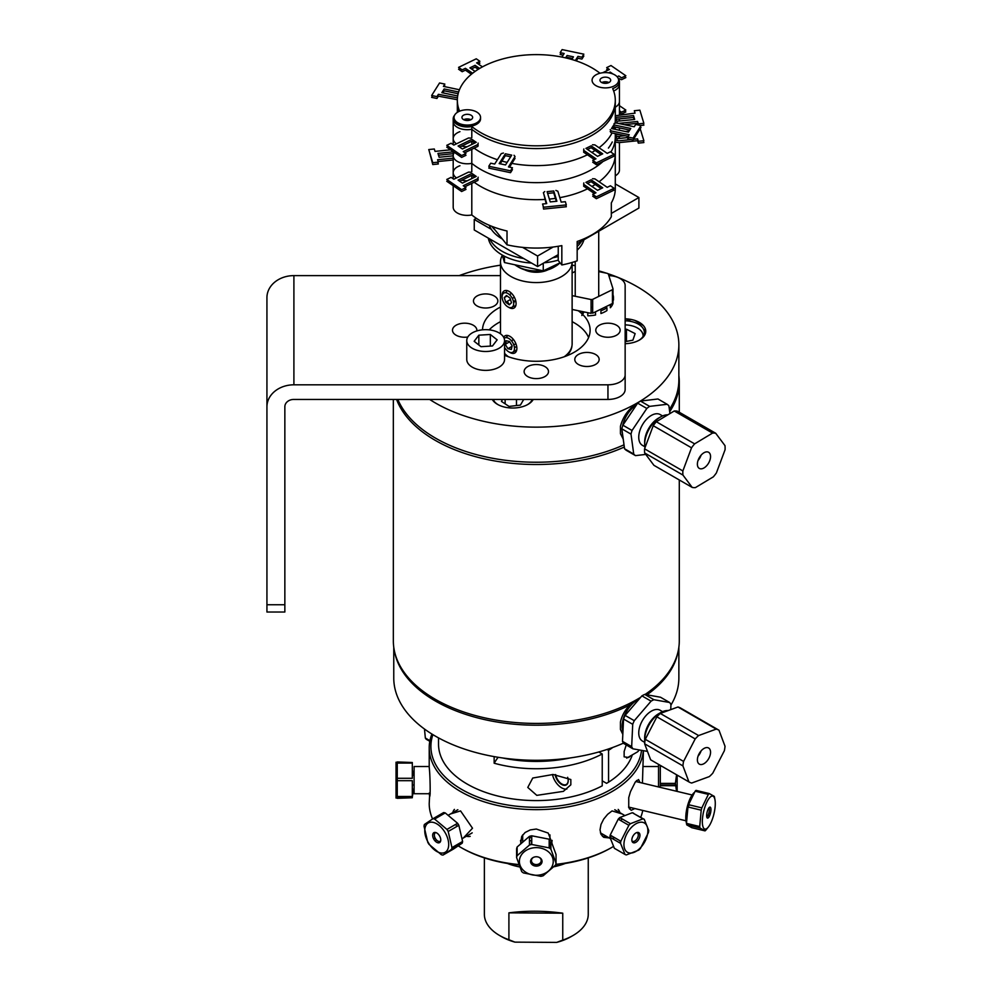 <?xml version="1.0" encoding="UTF-8"?>
<svg xmlns="http://www.w3.org/2000/svg" width="992" height="992" viewBox="0 0 992 992"><rect width="100%" height="100%" fill="white"/><g stroke="black" fill="none" stroke-linecap="round" stroke-linejoin="round"><path stroke-width="1.49" d="M640.683 697.289A142.972 82.547 180 0 1 435.215 699.248A142.972 82.547 180 0 1 393.34 640.869L393.34 399.441M679.284 479.967L679.284 640.869A142.972 82.547 180 0 1 645.048 694.474M396.577 399.441A142.972 82.547 0 0 0 435.215 440.324A142.972 82.547 0 0 0 624.315 447.02M669.699 411.692A142.972 82.547 0 0 0 679.284 381.957A142.972 82.547 0 0 0 678.863 375.608M625.964 318.841A138.694 80.067 180 0 1 631.061 321.458M643.535 329.158A138.694 80.067 180 0 1 645.73 330.733M622.827 734.39L620.434 729.43L620.434 722.015C621.86 715.678 625.01 709.999 629.87 704.99L628.916 704.444L640.076 698.008M629.87 704.99A142.55 82.299 180 0 1 484.369 719.535A142.55 82.299 180 0 1 394.605 651.843M678.02 651.843A142.55 82.299 180 0 1 646.933 694.809M623.484 743.12A142.55 82.299 180 0 1 473.482 751.874A142.55 82.299 180 0 1 393.762 677.995L393.762 647.218M678.863 647.218L678.863 677.995A142.55 82.299 180 0 1 670.939 705.052M625.146 320.788A20.138 11.631 180 0 1 644.341 332.394A20.138 11.631 180 0 1 638.922 340.33M532.344 399.441A20.138 11.631 180 0 1 527.484 404.662M498.046 404.662A20.138 11.631 180 0 1 493.173 399.441M669.389 409.448A142.55 82.299 0 0 0 678.863 379.936L678.863 344.844A142.55 82.299 0 0 0 607.662 273.594M643.436 325.636A142.55 82.299 0 0 0 634.694 320.379M397.817 399.441A142.55 82.299 0 0 0 624.018 444.813M429.648 399.441A142.55 82.299 0 0 0 637.112 403.037A142.55 82.299 0 0 0 678.863 344.844M606.372 273.16A142.55 82.299 0 0 0 598.722 270.841M575.224 265.658A142.55 82.299 0 0 0 572.136 265.174M500.489 265.174A142.55 82.299 0 0 0 459.209 275.615M623.236 439.134L620.434 433.715L620.434 426.3C623.187 416.231 628.742 408.63 637.112 403.496L637.62 403.211M492.28 399.441A21.551 12.437 0 0 0 512.765 408.022A21.551 12.437 0 0 0 533.25 399.441M625.146 343.678A21.551 12.437 0 0 0 645.755 331.241A21.551 12.437 0 0 0 625.146 318.816M506.329 356.004A35.675 20.596 180 0 1 504.556 354.231M571.95 345.898A35.675 20.596 180 0 1 566.296 356.004M493.904 399.441A18.898 10.912 -0 0 0 493.904 400.818M531.625 400.818A18.898 10.912 -0 0 0 531.625 399.441M523.714 399.441L520.403 405.108L509.057 406.422L501.431 401.4L502.584 399.441M516.472 399.441L516.472 405.567M505.126 399.441L505.126 403.843M643.052 336.474A18.898 10.912 0 0 0 625.146 324.868M625.146 329.468L626.448 329.208L635.14 333.61L632.896 340.157L625.146 341.682M626.448 329.208L626.448 341.422M284.853 495.554L284.853 406.72A8.916 7.279 180 0 1 293.756 399.441L607.947 399.441A17.211 9.932 0 0 0 625.146 389.509L625.146 374.877A17.211 9.932 180 0 1 607.947 384.809L293.905 384.809L293.905 275.615A26.97 22.022 180 0 0 266.935 297.637L266.935 612.027L284.853 612.027L284.853 406.72M595.77 330.212A12.189 7.031 180 0 1 607.96 323.181A12.189 7.031 180 0 1 620.136 330.212A12.189 7.031 180 0 1 607.96 337.255A12.189 7.031 180 0 1 595.77 330.212M536.312 364.548A12.189 7.031 180 0 1 548.502 371.578A12.189 7.031 180 0 1 536.312 378.609A12.189 7.031 180 0 1 524.123 371.578A12.189 7.031 180 0 1 536.312 364.548M494.276 305.945A12.189 7.031 180 0 1 480.996 307.47A12.189 7.031 180 0 1 473.469 300.973A12.189 7.031 180 0 1 485.658 293.93A12.189 7.031 180 0 1 497.835 300.973A12.189 7.031 180 0 1 494.276 305.945M582.577 314.365A53.804 31.062 180 0 1 590.116 330.212A53.804 31.062 180 0 1 536.312 361.274A53.804 31.062 180 0 1 504.556 355.285M482.521 329.815A53.804 31.062 180 0 1 500.489 307.036M578.162 310.694A53.804 31.062 180 0 1 581.858 313.683M588.603 337.528A53.804 31.062 0 0 0 572.136 321.668M500.489 321.668A53.804 31.062 0 0 0 489.18 329.865M625.146 374.877L625.146 285.547A17.211 9.932 180 0 0 608.84 275.627M500.489 275.615L293.905 275.615M592.67 307.185A12.189 7.031 180 0 1 591.071 307.594M578.361 354.491A12.189 7.031 180 0 1 591.641 352.966A12.189 7.031 180 0 1 599.156 359.464A12.189 7.031 180 0 1 586.979 366.494A12.189 7.031 180 0 1 574.79 359.464A12.189 7.031 180 0 1 578.361 354.491M467.79 337.02A12.189 7.031 180 0 1 452.488 330.212A12.189 7.031 180 0 1 464.665 323.181A12.189 7.031 180 0 1 476.854 330.212A12.189 7.031 180 0 1 476.792 330.944M266.935 406.832A26.97 22.022 0 0 1 293.905 384.809M491.325 229.326L474.25 219.468L476.296 218.29M553.189 247.008L537.577 256.023L522.586 247.368M615.288 183.904L638.898 197.532L611.32 213.441M537.577 256.023L537.577 266.55L474.25 229.995L474.25 219.468M577.17 243.697L638.898 208.06L638.898 197.532M537.577 266.55L558.236 254.634M502.336 255.328A35.824 20.683 0 0 0 500.489 261.888A35.824 20.683 0 0 0 535.816 282.571A35.824 20.683 0 0 0 572.124 262.458L572.136 343.778A35.824 20.683 0 0 1 564.15 356.798M504.556 353.35A35.824 20.683 0 0 0 508.474 356.798M515.753 305.747L512.752 306.602M509.417 304.718L507.247 301.357M505.945 292.739L506.986 290.569M516.745 349.99L513.038 352.036M506.255 343.765L505.87 341.508M506.069 337.615L507.792 335.494M547.956 269.799A17.98 10.379 180 0 1 524.669 269.799M542.054 270.593A26.871 15.512 180 0 1 517.316 266.402A26.871 15.512 180 0 1 514.86 264.777M559.872 262.892A26.871 15.512 180 0 1 555.309 266.402A26.871 15.512 180 0 1 544.658 270.184M517.316 266.402L518.915 267.332A24.614 14.21 -0 0 0 518.915 267.332A24.614 14.21 -0 0 0 553.71 267.332L555.309 266.402M505.25 344.348L506.044 340.727L509.491 341.484L512.145 345.848L511.351 349.457L507.904 348.713L505.25 344.348L509.677 341.781M511.426 340.777L513.509 339.574M507.904 348.713L512.046 346.32M514.451 347.671L516.683 346.394M513.806 344.894L515.877 343.691M504.147 338.334A8.196 4.724 60 0 1 511.19 340.492A8.196 4.724 60 0 1 514.352 349.829A8.196 4.724 60 0 1 510.272 352.445A8.196 4.724 60 0 1 504.556 347.374M509.268 352.086A9.883 5.704 -120 0 0 514.836 352.966A9.883 5.704 -120 0 0 516.708 350.114A9.883 5.704 -120 0 0 513.273 339.289A9.883 5.704 -120 0 0 504.953 335.842A9.883 5.704 -120 0 0 503.626 337.206M508.462 307.16A9.883 5.704 -120 0 0 514.03 308.041A9.883 5.704 -120 0 0 514.03 296.62A9.883 5.704 -120 0 0 504.147 290.916A9.883 5.704 -120 0 0 502.126 296.174M507.172 306.404A8.196 4.724 60 0 1 503.266 293.471A8.196 4.724 60 0 1 513.224 300.638A8.196 4.724 60 0 1 507.172 306.404M505.709 302.238L504.296 297.588L506.478 295.517L510.062 298.096L511.475 302.758L509.293 304.829L505.709 302.238L510.483 299.485M504.296 297.588L507.11 295.963M509.442 294.624L511.587 293.384M512.318 298.431L514.364 297.24M513.596 302.349L515.79 301.084M513.472 301.605L515.617 300.365M600.929 313.522A26.511 15.302 0 0 0 606.943 310.57L606.943 307.805A26.511 15.302 180 0 1 600.929 310.756L600.929 313.522M612.994 294.81A26.511 15.302 180 0 1 613.478 297.278L613.478 300.043A26.511 15.302 0 0 0 612.994 297.575M575.224 271.448L572.136 272.961M572.136 295.628L591.071 299.547L591.071 313.36L572.136 309.454M592.67 299.373L612.448 289.689L612.448 303.502L592.67 313.199L592.67 299.373A27.354 15.798 180 0 1 591.071 299.547M612.448 300.898L612.994 302.622L612.994 288.808A27.354 15.798 180 0 1 612.448 289.689M612.994 288.808L608.344 274.065A27.354 15.798 180 0 0 607.302 273.358L598.722 271.585M595.436 311.835L595.547 314.997A26.511 15.302 -0 0 1 587.785 315.803L587.785 313.05A26.511 15.302 180 0 0 589.285 312.988M595.547 312.232A26.511 15.302 180 0 1 594.109 312.492M591.071 312.864A26.511 15.302 -0 0 0 592.67 312.691M611.01 304.209A26.511 15.302 180 0 1 610.328 304.99L610.328 307.756A26.511 15.302 0 0 0 612.994 303.465L612.994 302.61M582.577 311.612L581.858 315.53L584.09 311.922M558.236 246.276L558.236 260.512L561.832 264.963A78.976 45.595 0 0 0 577.17 260.834L577.17 241.49A78.976 45.595 -0 0 0 611.32 216.74L611.32 202.914A78.976 45.595 -0 0 0 615.288 188.654L615.288 154.107A78.976 45.595 180 0 1 599.094 181.772A78.976 45.595 -0 0 0 615.288 154.107L615.288 137.057A78.976 45.595 180 0 1 610.874 152.098A78.976 45.595 -0 0 0 615.288 137.057L615.288 133.635M453.195 185.702L453.195 207.229A14.099 8.147 -0 0 0 471.795 214.954A78.976 45.595 -0 0 0 507.024 231L507.024 244.813L492.218 226.474M471.795 183.408L471.795 214.954M467.182 180.829A14.099 8.147 180 0 1 461.788 180.184A14.099 8.147 180 0 0 467.182 180.829M453.195 178.796L453.195 172.682A14.099 8.147 180 0 0 456.494 177.928A14.099 8.147 180 0 1 453.195 172.682A14.099 8.147 180 0 1 459.953 165.738M615.288 175.832A14.099 8.147 -0 0 0 619.442 170.066L619.442 142.575M474.188 182.255A78.976 45.595 -0 0 0 544.893 199.429A78.976 45.595 180 0 1 474.188 182.255M549.357 199.082A78.976 45.595 -0 0 0 555.446 198.35A78.976 45.595 180 0 1 549.357 199.082M559.798 197.644A78.976 45.595 -0 0 0 587.524 188.815A78.976 45.595 180 0 1 559.798 197.644M591.939 186.471A78.976 45.595 -0 0 0 595.212 184.487A78.976 45.595 180 0 1 591.939 186.471M619.368 136.301A14.099 8.147 180 0 1 618.45 138.52A14.099 8.147 180 0 0 619.368 136.301M507.024 244.813A78.976 45.595 -0 0 0 561.832 245.619L561.832 264.963M476.668 111.997A13.256 7.651 180 0 1 480.55 117.416A13.256 7.651 180 0 1 467.294 125.066A13.256 7.651 180 0 1 454.038 117.416A13.256 7.651 180 0 1 462.222 110.348A13.256 7.651 180 0 1 476.668 111.997M471.088 115.221A5.357 3.1 180 0 1 472.651 117.416A5.357 3.1 180 0 1 467.294 120.503A5.357 3.1 180 0 1 461.937 117.416A5.357 3.1 180 0 1 465.248 114.551A5.357 3.1 180 0 1 471.088 115.221M480.55 117.416L480.55 118.792A13.256 7.651 180 0 1 467.294 126.455A13.256 7.651 180 0 1 454.038 118.792L454.038 117.416M470.878 119.722A5.357 3.1 0 0 0 463.71 119.722M614.705 74.834A13.256 7.651 180 0 1 608.766 87.643A13.256 7.651 180 0 1 592.534 78.269A13.256 7.651 180 0 1 614.705 74.834M609.125 78.058A5.357 3.1 180 0 1 610.688 80.253A5.357 3.1 180 0 1 605.331 83.34A5.357 3.1 180 0 1 599.974 80.253A5.357 3.1 180 0 1 603.285 77.388A5.357 3.1 180 0 1 609.125 78.058M608.914 82.559A5.357 3.1 0 0 0 601.76 82.559M471.795 171.79L471.795 163.358A78.976 45.595 -0 0 0 602.987 161.498A78.976 45.595 180 0 1 471.795 163.358A14.099 8.147 180 0 1 453.195 155.645A14.099 8.147 180 0 1 454.361 152.396M471.795 178.597L471.795 175.336M619.417 118.879A14.099 8.147 180 0 1 618.698 121.086A14.099 8.147 0 0 0 619.417 118.879L619.442 121.012M592.484 178.734L594.878 178.858L607.203 187.339L610.44 185.777L614.073 188.269L596.353 196.85L592.72 194.358L595.969 192.783L583.631 184.301L583.842 182.925M591.12 179.825L602.727 187.81L597.544 190.315L585.937 182.342L591.12 179.825M594.295 195.436L592.72 196.193L596.353 198.698L614.073 190.104L612.498 189.026M583.842 184.772L583.631 186.149L594.394 193.552M601.152 188.567L591.12 181.672L587.512 183.421M464.814 186.794L477.933 180.432L478.144 179.056M448.347 180.532L446.772 181.288L461.64 191.518L465.967 189.422L464.392 188.344M474.684 177.196L471.907 175.274L459.656 181.214M478.144 177.221L477.933 178.597L463.239 185.715L465.967 187.587L461.64 189.67L446.772 179.453L451.1 177.357L453.815 179.23L468.509 172.112L470.89 172.224M458.081 180.135L471.907 173.439L476.259 176.427L462.433 183.123L458.081 180.135M543.839 194.159L546.183 203.645M543.108 205.803L543.542 209.064L566.32 206.745L565.775 204.96M556.338 201.289L553.747 192.82L547.634 193.44M555.88 190.427L557.839 191.22L561.174 202.12L565.341 201.698L566.32 204.91L543.542 207.229L542.562 204.017L546.728 203.596L543.393 192.684L544.769 191.555M550.225 201.909L547.088 191.654L553.747 190.972L556.884 201.24L550.225 201.909M619.442 112.58L621.538 114.018L625.853 111.922L624.278 110.844M619.442 105.673L625.853 110.087L621.538 112.183L619.442 110.744M453.195 158.15L437.584 159.737L438.328 162.142L432.772 162.7L428.755 149.556L434.31 148.986L435.042 151.392L450.604 149.804M453.195 155.831L439.121 157.257L437.956 153.413L453.195 151.863M438.129 161.522L453.195 159.985M429.3 151.342L432.772 164.548L438.328 163.978L437.782 162.192M453.195 153.698L438.501 155.198M631.061 139.55L618.698 140.814L615.288 140.157M640.2 128.675L643.87 140.728L638.315 141.286L637.583 138.88L633.504 139.302M625.518 131.514L629.064 131.155M628.643 137.479L616.9 138.682L615.722 134.825L619.256 134.466M615.288 142.005L618.698 142.65L637.583 140.728L638.315 143.133L643.87 142.563L643.324 140.777M625.158 135.706L616.268 136.611M616.751 140.021L617.768 140.43M453.195 172.682L453.195 155.645A14.099 8.147 0 0 0 471.795 163.358L471.795 149.296M459.953 131.651A14.099 8.147 0 0 0 453.195 138.607A14.099 8.147 0 0 0 456.469 143.828A14.099 8.147 0 0 1 453.195 138.607L453.195 144.683M461.739 146.084A14.099 8.147 0 0 0 467.12 146.742A14.099 8.147 0 0 1 461.739 146.084M618.078 78.145A14.099 8.147 180 0 1 619.442 81.629L619.442 84.394A14.099 8.147 180 0 1 613.651 90.979A14.099 8.147 0 0 0 619.442 84.394L619.442 101.444A14.099 8.147 0 0 1 615.288 107.21A14.099 8.147 0 0 0 619.442 101.444L619.442 114.725M474.164 148.155A78.976 45.595 -0 0 0 497.426 159.7A78.976 45.595 -0 0 1 474.164 148.155M501.927 161.064A78.976 45.595 -0 0 0 507.135 162.39A78.976 45.595 -0 0 1 501.927 161.064M511.872 163.382A78.976 45.595 -0 0 0 587.425 154.777A78.976 45.595 -0 0 1 511.872 163.382M591.852 152.433A78.976 45.595 -0 0 0 595.126 150.449A78.976 45.595 -0 0 1 591.852 152.433M599.019 147.734A78.976 45.595 -0 0 0 612.052 132.953A78.976 45.595 -0 0 1 599.019 147.734M613.726 129.034A78.976 45.595 -0 0 0 614.395 126.864A78.976 45.595 -0 0 1 613.726 129.034M619.442 81.629A14.099 8.147 180 0 1 612.672 88.586A78.976 45.595 180 0 1 615.288 100.217L615.288 102.982A78.976 45.595 180 0 1 560.207 146.444A78.976 45.595 180 0 1 471.795 129.282A14.099 8.147 180 0 1 453.195 121.557A14.099 8.147 0 0 0 471.795 129.282A78.976 45.595 -0 0 0 560.207 146.444A78.976 45.595 -0 0 0 615.288 102.982L615.288 120.02A78.976 45.595 -0 0 1 615.09 123.281A78.976 45.595 -0 0 0 615.288 120.02L615.288 123.219M612.262 141.955A78.976 45.595 180 0 1 608.406 148.081M634.855 112.518L634.496 113.187M640.559 125.488L643.87 125.153L643.324 123.368M624.278 124.67L637.583 123.318L638.092 124.967M616.751 122.611L617.768 123.02M634.136 119.511L633.504 117.453L616.268 119.201M615.288 115.766L635.041 113.138L634.31 110.732L639.865 110.162L643.87 123.318L638.315 123.876L637.583 121.47L618.698 123.392L615.288 122.748M634.682 119.449L616.9 121.26L615.722 117.416L633.504 115.605L634.682 119.449M615.288 100.217A78.976 45.595 180 0 1 560.207 143.679A78.976 45.595 180 0 1 471.795 126.517L471.795 137.677M471.795 141.224L471.795 144.472M459.643 111.166A78.976 45.595 180 0 1 457.337 100.217L457.337 102.982A78.976 45.595 -0 0 0 458.75 111.563A78.976 45.595 180 0 1 457.337 102.982L457.337 112.356M602.652 72.751L609.386 69.49L606.67 67.617L610.985 65.534L625.853 75.752L621.538 77.847L618.81 75.975L617.148 76.781M608.629 72.838L610.192 72.081L612.994 74.003M608.232 68.708L606.67 69.465L607.811 70.258M618.103 78.17L621.538 79.695L625.853 77.599L624.278 76.52M561.894 57.077L564.15 53.494L560.17 52.663L562.104 49.6L583.842 54.163L581.907 57.226L577.939 56.395L575.31 60.562M565.601 57.871L567.089 55.502L573.45 56.842L571.789 59.483M561.199 52.874L560.17 54.498L563.121 55.118M576.265 60.884L577.939 58.23L581.907 59.074L583.842 56.011L582.812 55.8M572.421 58.466L567.089 57.338L566.606 58.106M478.144 143.108L477.933 144.485L463.239 151.602L465.967 153.475L461.64 155.558L446.772 145.328L451.1 143.245L453.815 145.105L468.509 137.987L470.89 138.111M476.259 142.315L462.433 149.011L458.081 146.022L471.907 139.326L476.259 142.315M464.814 152.681L477.933 146.32L478.144 144.944M448.347 146.419L446.772 147.176L461.64 157.406L465.967 155.31L464.392 154.231M474.684 143.071L471.907 141.162L459.656 147.101M457.448 97.836L438.39 94.327L436.939 96.633L431.644 95.517L439.555 82.968L444.85 84.084L443.399 86.378L459.445 89.751M457.684 95.964L441.862 92.64L444.18 88.958L458.626 91.996M432.661 95.728L431.644 97.352L436.939 98.468L438.39 96.174L457.337 99.708M444.428 86.589L444.85 85.92L443.821 85.709M458.143 93.744L444.18 90.805L442.891 92.851M594.295 161.46L592.72 162.217L596.353 164.722L614.073 156.128L614.073 154.293L596.353 162.874L592.72 160.382L595.969 158.807L583.631 150.325L583.842 148.949M583.842 150.796L583.631 152.173L594.394 159.576M601.152 154.591L591.12 147.696L587.512 149.445M596.353 164.722L596.353 162.874M592.484 144.758L594.878 144.882L607.203 153.363L610.44 151.801L614.073 154.293M591.12 145.849L602.727 153.834L597.544 156.339L585.937 148.366L591.12 145.849M614.048 123.554L616.218 122.971L634.235 126.765L635.686 124.471L640.993 125.587L633.082 138.124L627.775 137.02L629.226 134.726L611.196 130.932L610.192 129.679M613.8 124.893L630.763 128.464L628.457 132.134L611.494 128.563L613.8 124.893M615.003 125.141L614.048 125.401M628.804 137.231L627.775 138.855L633.082 139.971L640.993 127.422L639.964 127.212M610.192 131.527L611.196 132.779L628.196 136.35M629.746 130.088L613.8 126.74L612.51 128.786M514.03 155.273L515.034 156.525L508.474 166.929L512.455 167.772L510.52 170.822L488.783 166.259L490.718 163.196L494.698 164.04L501.258 153.624L503.428 153.041M511.711 155.136L505.536 164.932L499.174 163.593L505.35 153.797L511.711 155.136M509.504 167.152L515.034 158.373L514.389 157.554M489.812 166.47L488.783 168.107L510.52 172.67L512.455 169.607L511.426 169.396M510.682 156.761L505.35 155.645L500.204 163.804M472.614 73.259L465.422 68.312L462.185 69.874L458.564 67.382L476.272 58.801L479.905 61.293L476.656 62.868L482.472 66.861M475.094 71.412L469.898 67.84L475.094 65.323L479.632 68.46M460.127 68.46L458.564 69.229L462.185 71.722L465.422 70.147L471.386 74.251M478.231 63.947L479.905 63.141L478.33 62.062M478.218 69.328L475.094 67.171L471.473 68.919M457.337 100.217A78.976 45.595 180 0 1 511.736 56.879A78.976 45.595 180 0 1 599.999 73.247M471.795 126.517A14.099 8.147 180 0 1 453.195 118.792A14.099 8.147 180 0 1 454.547 115.308M531.489 263.041A48.236 27.85 180 0 1 502.212 255.018A48.236 27.85 180 0 1 488.324 238.117M583.916 239.804A48.236 27.85 180 0 1 577.17 250.133M558.236 260.14A48.236 27.85 180 0 1 544.05 262.818M523.664 258.515A48.236 27.85 180 0 1 502.212 251.336A48.236 27.85 180 0 1 489.775 238.948M581.696 241.081A48.236 27.85 180 0 1 577.17 246.45M558.236 256.457A48.236 27.85 180 0 1 552.656 257.846M502.386 239.072A48.236 27.85 180 0 1 499.708 237.398A48.236 27.85 180 0 1 489.205 225.246M495.132 230.082A48.236 27.85 180 0 1 491.796 226.312M502.262 255.056L504.469 262.558L543.256 270.853L560.083 262.793M504.469 256.246L504.469 262.558M543.256 263.277L543.256 270.853M490.333 334.478L497.153 339.859L492.478 345.972L480.984 346.679L474.164 341.298L478.838 335.184L490.333 334.478L490.333 346.109M478.838 335.184L478.838 344.993M466.761 340.578L466.761 359.464A18.898 10.912 0 0 0 485.658 370.376A18.898 10.912 0 0 0 504.556 359.464L504.556 340.578A18.898 10.912 0 0 0 489.564 329.902A18.898 10.912 0 0 0 468.373 336.164A18.898 10.912 0 0 0 466.761 340.578A18.898 10.912 0 0 0 485.658 351.49A18.898 10.912 0 0 0 504.556 340.578M607.042 749.456L608.555 750.324L608.555 782.18L606.558 783.333L602.231 780.828M612.833 747.435A97.786 56.457 180 0 1 608.555 750.324M502.584 757.962A97.786 56.457 0 0 0 570.04 757.962M498.108 757.28A214.929 124.087 0 0 0 494.152 763.22L494.152 756.611M600.11 786.929L602.231 785.838L602.231 753.982L598.759 751.986M602.231 753.982A97.786 56.457 180 0 1 494.152 763.22M570.834 779.526L570.834 784.833L563.357 791.368L536.796 795.361L527.781 787.437L532.754 778.026L553.102 774.492L570.834 779.526M552.47 774.467A13.429 7.75 -120 0 0 566.854 789.037M555.16 774.616A9.312 5.382 -120 0 0 561.621 784.461A9.312 5.382 -120 0 0 567.66 777.294M630.676 755.817L628.754 757.454L624.142 756.859L624.142 751.502L626.237 744.942M602.231 785.838A97.786 56.457 180 0 1 496.831 795.782A97.786 56.457 180 0 1 438.526 744.136L438.526 737.874M632.326 754.875A97.786 56.457 180 0 1 608.555 782.18M562.799 784.474A11.755 6.783 -120 0 0 564.2 785.342M568.143 779.551A8.928 5.158 60 0 1 567.87 782.452A8.928 5.158 60 0 1 561.522 783.804A8.928 5.158 60 0 1 555.694 774.653M639.195 749.927A16.306 9.412 60 0 1 637.038 752.147L626.671 758.136M632.946 748.824A30.182 17.422 -60 0 1 631.668 746.641L622.492 741.346A30.182 17.422 -60 0 0 623.77 743.516L632.946 748.824L647.491 751.403M622.492 741.346L623.546 719.014L632.722 724.309L631.668 746.641M634.272 720.688L625.096 715.393L641.911 695.863L651.087 701.158L634.272 720.688A30.182 17.422 -60 0 0 632.722 724.309M623.546 719.014A30.182 17.422 -60 0 1 625.096 715.393M653.914 699.707L644.738 694.412L660.511 697.227L669.687 702.522L653.914 699.707A30.182 17.422 -60 0 0 651.087 701.158M641.911 695.863A30.182 17.422 -60 0 1 644.738 694.412M669.687 702.522A30.182 17.422 -60 0 1 670.952 704.692L670.728 709.64M644.763 742.413L642.432 741.061A17.769 10.255 -60 0 1 642.432 720.539A17.769 10.255 -60 0 1 660.201 710.284L662.569 711.648M622.951 731.736A21.576 12.462 -60 0 1 639.146 699.075M660.486 712.69L658.49 713.843A19.567 11.296 120 0 0 644.664 737.8L644.664 740.106A22.394 12.921 -60 0 1 660.486 712.69A22.394 12.921 -60 0 1 668.224 710.545M644.775 742.301A22.394 12.921 -60 0 1 644.664 740.106M718.84 730.137L680.698 708.114A29.896 17.261 120 0 0 680.624 708.065A29.896 17.261 120 0 0 677.945 706.998L716.236 729.108L698.604 735.556L660.3 713.446L677.945 706.998M660.3 713.446A29.896 17.261 120 0 0 656.89 716.819L695.194 738.928L683.575 761.41L645.284 739.3A29.896 17.261 120 0 0 644.626 743.789L682.918 765.898L688.944 781.919A29.896 17.261 120 0 0 689.018 781.956A29.896 17.261 120 0 0 691.697 783.035L709.33 776.587A29.896 17.261 120 0 0 712.752 773.214L724.358 750.733A29.896 17.261 120 0 0 725.016 746.244L718.989 730.224A29.896 17.261 120 0 0 718.915 730.174A29.896 17.261 120 0 0 716.236 729.108M698.604 735.556A29.896 17.261 120 0 0 695.194 738.928M645.284 739.3L656.89 716.819M683.575 761.41A29.896 17.261 120 0 0 682.918 765.898M688.944 781.919L650.653 759.81L644.626 743.789M705.151 747.906A9.312 5.369 -60 0 1 708.623 748.005A9.312 5.369 -60 0 1 708.623 758.756A9.312 5.369 -60 0 1 699.31 764.125A9.312 5.369 -60 0 1 698.145 755.904A9.312 5.369 -60 0 1 705.151 747.906M701.096 750.882A9.312 5.369 -60 0 1 698.046 756.177M644.8 446.71L642.432 445.346A17.769 10.255 -60 0 1 639.381 432.276A17.769 10.255 -60 0 1 649.487 416.652A17.769 10.255 -60 0 1 660.201 414.569L662.569 415.933M669.947 413.565L668.893 405.827A30.182 17.422 -60 0 0 667.145 404.29L649.624 406.373L640.448 401.066L657.969 398.982L667.145 404.29M635.488 455.626A30.182 17.422 -60 0 1 633.739 454.076L624.563 448.781A30.182 17.422 -60 0 0 626.312 450.331L635.488 455.626L645.73 454.41M624.563 448.781L621.823 428.829L630.999 434.124L633.739 454.076M632.04 430.491L622.864 425.196L637.658 403.161L646.821 408.456L632.04 430.491A30.182 17.422 -60 0 0 630.999 434.124M621.823 428.829A30.182 17.422 -60 0 1 622.864 425.196M646.821 408.456A30.182 17.422 -60 0 1 649.624 406.373M622.542 426.225A21.576 12.462 -60 0 1 635.14 405.74A21.576 12.462 -60 0 1 636.591 404.736M622.716 435.327A21.576 12.462 -60 0 1 622.096 430.776M637.658 403.161A30.182 17.422 -60 0 1 640.448 401.066M644.961 447.789A22.394 12.921 -60 0 1 644.664 444.391A22.394 12.921 -60 0 1 658.192 418.488A22.394 12.921 -60 0 1 660.486 416.975A22.394 12.921 -60 0 1 667.864 414.817M660.486 416.975L658.49 418.128A19.567 11.296 120 0 0 656.481 419.455A19.567 11.296 120 0 0 644.664 442.085L644.664 444.391M682.868 470.94L644.577 448.83L653.232 425.704L691.523 447.814L682.868 470.94A29.896 17.261 120 0 0 682.942 475.069L692.218 487.432L653.926 465.322L644.651 452.96L682.942 475.069M644.577 448.83A29.896 17.261 120 0 0 644.651 452.96M692.218 487.432A29.896 17.261 120 0 0 695.392 487.618L713.322 476.854A29.896 17.261 120 0 0 716.41 472.899L725.065 449.773A29.896 17.261 120 0 0 724.991 445.631L715.716 433.268L677.424 411.172A29.896 17.261 120 0 0 674.25 410.986L712.541 433.095L694.623 443.858L656.32 421.749A29.896 17.261 120 0 0 653.232 425.704M694.623 443.858A29.896 17.261 120 0 0 691.523 447.814M656.32 421.749L674.25 410.986M701.096 455.167A9.312 5.369 -60 0 1 698.046 460.462M698.331 467.542A9.312 5.369 -60 0 1 699.906 456.717A9.312 5.369 -60 0 1 708.623 452.29A9.312 5.369 -60 0 1 708.623 463.041A9.312 5.369 -60 0 1 699.31 468.41A9.312 5.369 -60 0 1 698.331 467.542M715.716 433.268A29.896 17.261 120 0 0 712.541 433.095M708.809 813.217L710.371 813.589M714.972 799.775A16.926 5.282 -76.6 0 1 713.31 816.267A16.926 5.282 -76.6 0 1 708.499 826.832A16.926 5.282 -76.6 0 1 702.82 826.212A16.926 5.282 -76.6 0 1 704.035 809.906A16.926 5.282 -76.6 0 1 714.972 799.775L714.451 797.035A20.026 6.262 103.4 0 0 714.314 796.402L709.255 793.55L696.024 790.376A20.026 6.262 -76.6 0 0 695.132 791.207L708.362 794.369L701.828 807.872L688.584 804.698L695.132 791.207M709.255 793.55A20.026 6.262 103.4 0 0 708.362 794.369M686.476 823.36L687.964 807.004L701.208 810.166L699.72 826.534L686.476 823.36A20.026 6.262 -76.6 0 0 686.613 824.216A20.026 6.262 -76.6 0 0 686.749 824.848L699.992 828.01L705.039 830.874L691.796 827.7L686.749 824.848M688.374 807.104A13.256 4.142 -76.6 0 1 688.522 806.533A13.256 4.142 -76.6 0 1 689.031 804.81M693.755 792.881L692.565 794.418A16.926 5.282 103.4 0 0 687.493 805.95A16.926 5.282 103.4 0 0 686.092 821.475L686.613 824.216M686.662 823.41A16.926 5.282 103.4 0 0 690.568 824.34M693.061 824.935L692.788 826.286M687.964 807.004A20.026 6.262 -76.6 0 1 688.584 804.698M710.396 813.502A5.642 1.761 -76.6 0 1 706.75 816.85A5.642 1.761 -76.6 0 1 709.28 807.451A5.642 1.761 -76.6 0 1 710.396 813.502M705.039 830.874A20.026 6.262 103.4 0 0 705.932 830.044L708.499 826.832M701.828 807.872A20.026 6.262 103.4 0 0 701.208 810.166M699.72 826.534A20.026 6.262 103.4 0 0 699.992 828.01M709.565 815.858L707.953 815.461M706.763 816.924A4.824 1.513 103.4 0 0 708.858 813.056A4.824 1.513 103.4 0 0 708.933 807.823M647.714 833.057A16.926 9.771 -60 0 1 633.603 852.512A16.926 9.771 -60 0 1 624.228 841.303A16.926 9.771 -60 0 1 638.203 822.74A16.926 9.771 -60 0 1 647.714 833.057M631.904 839.17A5.729 3.311 -60 0 1 638.476 832.524A5.729 3.311 -60 0 1 637.335 841.179A5.729 3.311 -60 0 1 631.904 839.17M628.866 825.294L620.831 841.253A20.026 11.557 120 0 0 620.546 843.336L625.022 854.447A20.026 11.557 120 0 0 626.324 854.93L638.823 850.094A20.026 11.557 120 0 0 640.41 848.495L648.446 832.536A20.026 11.557 120 0 0 648.718 830.453L644.254 819.342A20.026 11.557 120 0 0 642.94 818.859L630.441 823.695A20.026 11.557 120 0 0 628.866 825.294L618.227 819.156A20.026 11.557 -60 0 1 619.802 817.557L632.313 812.721L642.94 818.859M625.022 854.447L614.383 848.309L609.919 837.198L620.546 843.336M644.254 819.342L633.652 813.49M630.441 823.695L619.802 817.557M620.831 841.253L610.192 835.103L618.227 819.156M620.347 817.867A16.926 9.771 120 0 0 618.636 819.392M632.313 812.721A20.026 11.557 -60 0 1 633.615 813.204M609.919 837.198A20.026 11.557 -60 0 1 610.192 835.103M610.824 835.475A16.926 9.771 120 0 0 610.787 837.694M620.694 842.059A13.615 7.862 -60 0 1 618.971 842.419M613.874 839.48A13.615 7.862 -60 0 1 613.168 836.826M620.521 820.483A13.615 7.862 -60 0 1 622.443 819.082M631.916 840.807A4.873 2.815 120 0 0 632.412 841.241A4.873 2.815 120 0 0 637.286 838.426A4.873 2.815 120 0 0 637.286 832.796A4.873 2.815 120 0 0 636.666 832.586M677.152 791.405L677.152 775.112M676.581 774.777L675.366 783.395L676.556 791.256M675.366 783.395L660.312 783.395L660.312 766.27L661.85 766.27M659.829 787.264L660.312 785.726L675.366 785.726M660.312 785.726L660.312 783.395M658.527 764.361L658.527 786.954M660.312 766.27L660.312 765.39M427.254 739.127L426.2 739.226A20.026 11.557 -60 0 1 425.345 738.036L424.489 729.033M426.2 739.226L429.809 741.309M429.92 740.677L425.345 738.036M429.214 766.518L414.098 766.518L414.098 793.736L430.193 793.736M413.267 775.26L413.528 771.168M412.312 762.513L397.259 761.943L412.312 762.513M412.312 763.071L412.312 778.298L397.259 778.298L397.259 763.071L412.312 763.071M412.312 780.692L412.312 796.489L397.259 796.489L397.259 780.692L412.312 780.692M397.259 797.184L412.312 797.184L413.528 789.086M396.044 762.203L396.044 798.052M397.259 780.692L397.259 778.298M397.259 763.071L397.259 761.943M397.259 798.312L412.312 797.754L397.259 798.312L397.259 796.489M455.638 824.414A13.615 7.862 60 0 1 456.903 826.435M428.606 843.088A16.926 9.771 60 0 1 428.184 823.013A16.926 9.771 60 0 1 445.358 833.032A16.926 9.771 60 0 1 445.272 852.227A16.926 9.771 60 0 1 428.606 843.088M439.468 835.772A5.729 3.311 60 0 1 437.931 842.791A5.729 3.311 60 0 1 432.772 834.309A5.729 3.311 60 0 1 439.468 835.772M448.198 831.457A20.026 11.557 -120 0 0 446.958 829.424L434.608 819.057A20.026 11.557 -120 0 0 432.983 818.71L424.39 824.488A20.026 11.557 -120 0 0 424.018 826.187L427.775 842.332A20.026 11.557 -120 0 0 429.028 844.366L441.378 854.732A20.026 11.557 -120 0 0 443.002 855.079L451.596 849.301A20.026 11.557 -120 0 0 451.968 847.602L448.198 831.457L458.837 825.319L462.607 841.464L451.968 847.602M434.608 819.057L445.234 812.919L457.597 823.273L446.958 829.424M434.05 818.908L443.622 812.572L432.983 818.71M433.665 838.922L435.153 838.066M436.554 840.026L435.029 840.906M451.596 849.301L462.235 843.15L453.642 848.941L443.002 855.079M462.607 841.464A20.026 11.557 60 0 1 462.235 843.15M443.622 812.572A20.026 11.557 60 0 1 445.234 812.919M458.552 825.48A16.926 9.771 -120 0 0 457.473 823.707A16.926 9.771 -120 0 0 457.3 823.447M455.688 845.457A16.926 9.771 -120 0 0 460.375 842.754M457.597 823.273A20.026 11.557 60 0 1 458.837 825.319M435.959 832.586A4.873 2.815 -120 0 0 435.339 832.796A4.873 2.815 -120 0 0 435.339 838.426A4.873 2.815 -120 0 0 440.212 841.241A4.873 2.815 -120 0 0 440.708 840.807M531.476 861.081A13.615 11.11 0 0 1 530.633 860.796M529.455 841.092A13.615 11.11 0 0 1 531.749 840.212M549.184 847.056A13.615 11.11 0 0 1 549.568 848.148M541.992 860.796A13.615 11.11 0 0 1 541.148 861.081M541.148 874.684A16.926 13.814 0 0 1 519.957 864.987A16.926 13.814 0 0 1 532.456 847.986A16.926 13.814 0 0 1 552.668 857.894A16.926 13.814 0 0 1 541.148 874.684M534.676 856.952A5.729 4.675 0 0 1 541.892 862.532A5.729 4.675 0 0 1 532.369 864.838A5.729 4.675 0 0 1 534.676 856.952M531.749 844.49A20.026 16.356 180 0 0 529.455 845.048L517.142 855.674A20.026 16.356 180 0 0 516.596 857.572L521.705 871.596A20.026 16.356 180 0 0 523.441 872.935L540.876 876.333A20.026 16.356 180 0 0 543.17 875.775L555.483 865.148A20.026 16.356 180 0 0 556.041 863.238L550.92 849.226A20.026 16.356 180 0 0 549.184 847.875L531.749 844.49L531.749 835.797L549.184 839.195L549.184 847.875M517.142 855.674L517.142 846.982L529.455 836.355L529.455 845.048M517.142 850.144L516.596 848.892L516.596 857.572M535.916 866.115L533.51 865.52M550.92 849.226L550.92 840.534L556.041 854.558L556.041 863.238M549.184 839.195A20.026 16.356 0 0 1 550.92 840.534M516.596 848.892A20.026 16.356 0 0 1 517.142 846.982M529.455 836.355A20.026 16.356 0 0 1 531.749 835.797M531.749 837.384A16.926 13.814 180 0 0 529.455 838.054M531.452 863.92A16.926 13.814 180 0 0 535.37 864.478M537.267 864.478A16.926 13.814 180 0 0 541.148 863.933A16.926 13.814 180 0 0 541.173 863.92M550.92 843.708A16.926 13.814 180 0 0 549.184 841.712M533.262 857.472A4.873 3.98 180 0 0 531.439 860.585A4.873 3.98 180 0 0 536.312 864.565A4.873 3.98 180 0 0 541.186 860.585A4.873 3.98 180 0 0 539.363 857.472M588.256 857.894L588.256 914.289A51.944 29.983 180 0 1 573.041 935.493A51.944 29.983 180 0 1 562.749 940.094L556.698 942.4A49.079 28.334 0 0 0 571.02 936.659L573.041 935.493M556.698 942.4L514.972 942.14L508.908 939.759L508.908 912.851C526.752 910.582 544.695 910.693 562.749 913.186L562.749 940.094M508.908 912.851L562.749 913.186M507.358 863.449A51.944 29.983 0 0 0 519.783 866.983M553.958 866.76A51.944 29.983 0 0 0 565.279 863.449M508.908 939.759A51.944 29.983 180 0 1 499.584 935.493A51.944 29.983 180 0 1 484.369 914.289A51.944 29.983 180 0 1 484.381 913.954M499.584 935.493L501.617 936.659A49.079 28.334 0 0 0 514.972 942.14M431.904 734.03A107.111 61.839 0 0 0 429.214 747.819L429.214 767.2C430.478 778.199 430.478 805.64 429.214 793.054M429.598 795.956L429.214 803.545A107.111 61.839 180 0 0 432.586 818.97M642.444 783.11L643.424 750.684M641.514 750.349A105.412 60.859 180 0 1 522.685 806.781A105.412 60.859 180 0 1 432.896 734.638M429.214 747.819A107.111 61.839 0 0 0 533.845 809.633A107.111 61.839 0 0 0 643.312 750.659M518.89 864.565A107.111 61.839 180 0 1 460.573 847.28L461.776 847.962A105.412 60.859 0 0 0 519.027 864.962M555.619 864.764A105.412 60.859 0 0 0 610.849 847.962L612.052 847.28A107.111 61.839 180 0 1 555.743 864.354M642.754 810.439A107.111 61.839 180 0 1 640.733 817.309M613.341 846.511A107.111 61.839 180 0 1 612.052 847.28M460.573 847.28A107.111 61.839 180 0 1 458.267 845.903M634.806 808.542L631.185 810.303L628.742 807.538L628.742 797.642L630.441 791.715L635.264 782.093L638.55 779.538L640.014 782.527M450.517 813.948L460.573 810.923L472.502 828.208L463.4 837.942M520.688 843.361L521.693 836.442L525.115 832.486L530.249 829.92L536.312 829.039L548.229 833.069L551.998 843.026M550.92 846.374L549.928 848.061M609.237 837.942L603.719 837.322L601.003 834.359L600.024 829.833L601.003 824.464L603.719 819.045L607.637 814.32L612.052 810.923L622.108 813.948M630.838 807.587A15.822 4.948 -76.6 0 1 629.436 808.951M636.616 780.481A15.822 4.948 -76.6 0 1 637 781.808M452.774 812.646A15.835 9.139 60 0 1 454.435 809.398M470.183 836.355A15.835 9.139 60 0 1 466.376 836.219M521.073 842.989A15.835 12.921 0 0 1 520.527 840.398M552.11 840.398A15.835 12.921 0 0 1 551.738 842.406M550.92 844.477A15.835 12.921 0 0 1 549.928 846.089M530.732 844.7A11.172 9.126 0 0 1 529.455 844.006M606.248 836.219A15.835 9.139 -60 0 1 602.454 836.355M618.19 809.398A15.835 9.139 -60 0 1 619.864 812.646M607.947 384.809L607.947 399.441M284.853 604.748L266.935 604.748M679.284 412.25L679.284 381.957M644.341 335.668L644.341 332.394M500.489 261.888L500.489 333.82M598.722 296.41L598.722 231.248M575.224 296.273L575.224 261.491M619.442 138.421L619.442 136.288M619.442 130.237L619.442 127.918M453.195 151.59L453.195 155.645M615.288 127.05L615.288 129.369M453.195 118.792L453.195 138.607M718.915 730.174L680.624 708.065M689.018 781.956L650.727 759.847M692.143 794.989L635.723 781.498M685.98 820.781L628.593 807.054M624.092 815.089L614.767 809.708M610.117 838.463L600.42 832.858M658.527 766.518L643.424 766.518M660.312 784.994L675.366 784.994M414.098 775.26L413.081 775.26M414.098 784.994L413.267 784.994M462.446 838.5L472.204 832.858M448.719 814.978L457.858 809.708M549.928 848.408L549.928 842.481M549.928 839.728L549.928 834.867M522.697 841.489L522.697 834.867M531.439 840.311L531.439 844.552M531.439 858.973L531.439 860.585M541.186 858.973L541.186 860.585M484.369 914.289L484.369 857.894"/></g></svg>
